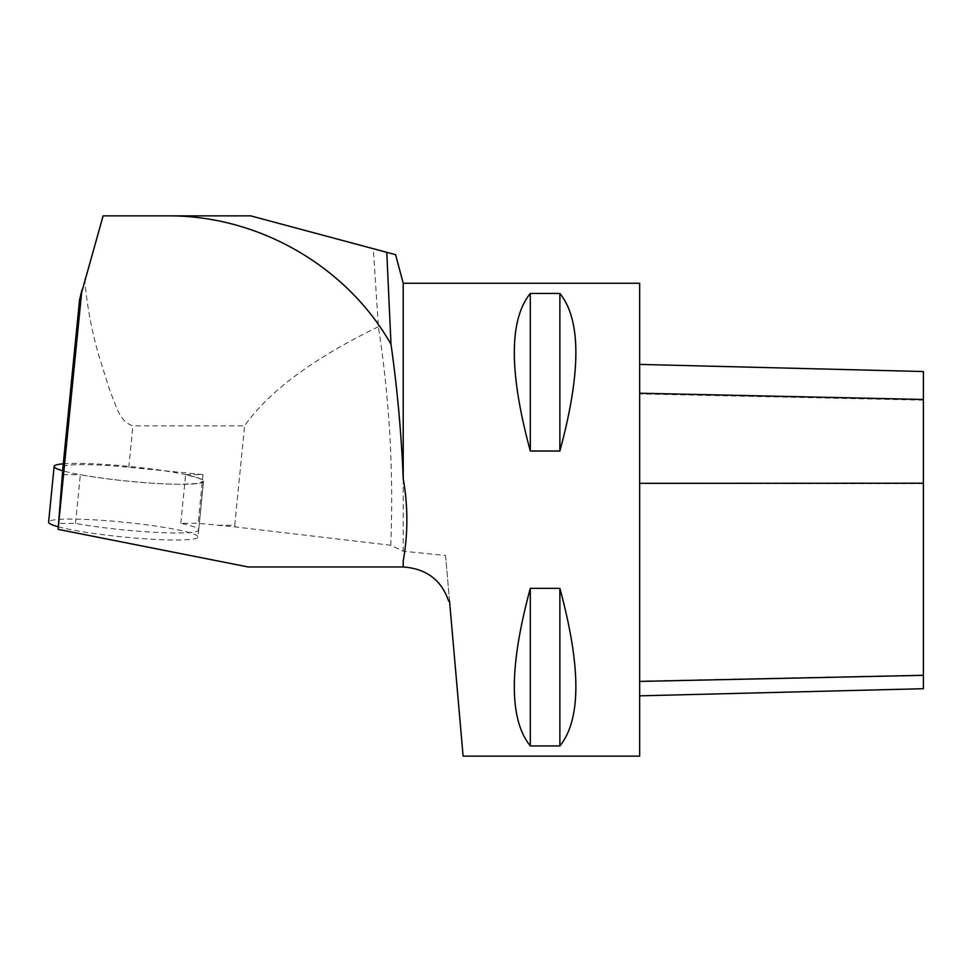 <?xml version="1.0" encoding="UTF-8"?>
<svg xmlns="http://www.w3.org/2000/svg" width="972" height="972" viewBox="0 0 972 972"><rect width="100%" height="100%" fill="white"/><g stroke="black" fill="none" stroke-linecap="round" stroke-linejoin="round"><path stroke-width="0.73" stroke-dasharray="4.86 3.65" d="M449.55 601.158L445.553 555.486L403.222 551.221L390.78 545.268L235.589 526.982L198.154 523.276L180.792 523.301A75.063 7.387 -174.3 0 1 198.677 529.947A75.063 7.387 -174.3 0 1 154.937 532.328A75.063 7.387 -174.3 0 1 75.5 523.398L58.089 523.422M448.639 601.073C441.009 579.701 425.87 568.341 403.222 566.98L248.273 566.98M180.792 523.301L185.628 474.591L198.981 478.2L203.513 481.249A75.063 7.387 -174.3 0 1 146.602 482.78A75.063 7.387 -174.3 0 1 62.925 470.837M185.616 474.591L202.99 474.579L198.154 523.276M75.5 523.398L80.336 474.701A75.063 7.387 5.7 0 0 181.46 484.275L197.595 483.473L203.513 481.249L197.984 536.969A75.063 7.387 5.7 0 0 124.015 522.207A75.063 7.387 5.7 0 0 48.6 522.122M639.673 756.131L639.673 283.253M445.553 555.486L463.109 756.131M403.222 283.253L403.222 551.221M530.311 745.937L559.872 745.937C581.195 719.535 581.195 667.011 559.872 588.364L530.311 588.364C508.988 667.011 508.988 719.535 530.311 745.937L530.311 588.364M530.311 451.02L559.872 451.02C581.195 372.385 581.195 319.861 559.872 293.447L530.311 293.447C508.988 319.861 508.988 372.385 530.311 451.02L530.311 293.447M390.78 545.268C393.696 472.113 389.565 399.273 378.387 326.726L373.297 248.71L250.727 215.869L103.117 215.869L81.842 290.373M386.783 252.319L395.507 254.664M378.387 326.726C313.215 358.437 268.624 391.485 244.604 425.858L132.933 425.858C118.693 421.374 115.887 403.842 110.383 392.336L98.281 353.784C91.161 328.159 86.617 303.264 84.661 279.086M217.971 525.232L234.726 525.232L235.589 526.982M202.99 474.579L128.814 467.277A66.205 6.512 5.7 0 0 62.937 467.216M62.925 474.713L80.336 474.701M234.726 525.232L244.604 425.858M559.872 745.937L559.872 588.364M559.872 451.02L559.872 293.447M923.4 371.535L923.4 688.711M639.673 393.21L639.673 695.843L639.673 393.21M63.277 463.814A75.063 7.387 -174.3 0 1 147.659 468.492A75.063 7.387 -174.3 0 1 203.525 481.249L198.677 529.947M58.089 526.751A75.063 7.387 5.7 0 0 141.766 538.561A75.063 7.387 5.7 0 0 197.984 536.969M128.814 467.277L132.933 425.858M923.4 400.16L639.673 393.915M923.4 675.018L639.673 681.105M923.4 483.594L639.673 483.728"/><path stroke-width="1.46" d="M403.222 566.98L403.222 561.087L403.222 566.98C426.356 568.669 441.495 580.029 448.639 601.073L449.55 601.158L463.109 756.131L639.673 756.131L639.673 283.253L403.222 283.253L395.568 254.652M62.937 467.216A66.205 6.512 5.7 0 0 62.937 467.277A66.205 6.512 5.7 0 0 62.925 467.338L58.089 529.363L248.273 566.98L402.991 566.98M403.222 561.087C408.07 533.64 408.07 506.193 403.222 478.734L403.222 283.253M530.311 293.447L559.872 293.447C581.195 319.861 581.195 372.385 559.872 451.02L530.311 451.02C508.988 372.385 508.988 319.861 530.311 293.447L530.311 451.02M530.311 588.364L559.872 588.364C581.195 667.011 581.195 719.535 559.872 745.937L530.311 745.937C508.988 719.535 508.988 667.011 530.311 588.364L530.311 745.937M403.222 478.734C401.387 433.524 397.305 388.703 390.999 344.282L386.783 252.319L250.727 215.869L103.117 215.869L79.558 299.996L81.842 290.373L58.089 529.363M373.297 248.71L395.507 254.664M390.999 344.282C346.64 266.085 258.382 215.286 167.84 215.869M62.937 467.277L79.558 299.996L62.925 467.338M559.872 293.447L559.872 451.02M559.872 588.364L559.872 745.937M639.673 695.843L923.4 688.711L923.4 371.535L639.673 364.403M62.925 470.837A75.063 7.387 -174.3 0 1 54.14 466.402A75.063 7.387 -174.3 0 1 63.277 463.814M54.14 466.402L48.6 522.122A75.063 7.387 5.7 0 0 58.089 526.751M923.4 399.468L639.673 393.21M923.4 483.206L639.673 483.339M923.4 675.321L639.673 681.421"/></g></svg>

